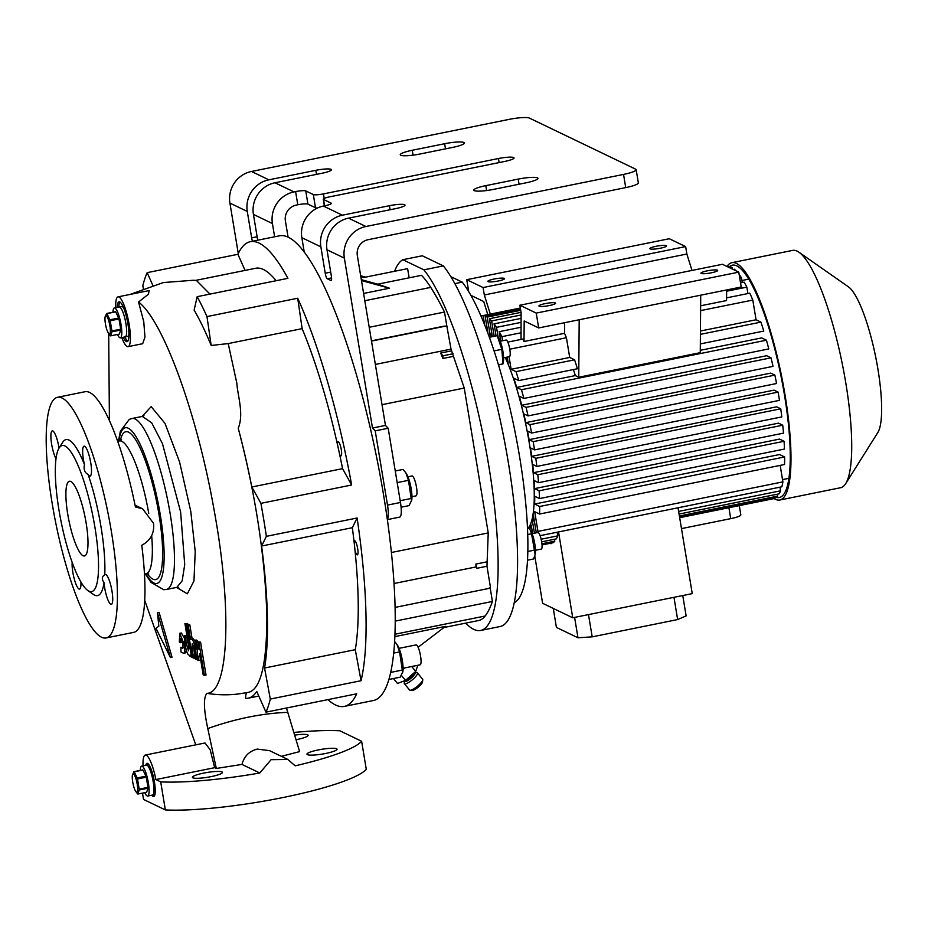 <?xml version="1.0" encoding="UTF-8"?>
<svg xmlns="http://www.w3.org/2000/svg" width="928" height="928" viewBox="0 0 928 928"><rect width="100%" height="100%" fill="white"/><g stroke="black" fill="none" stroke-linecap="round" stroke-linejoin="round"><path stroke-width="1.39" d="M112.972 312.214A15.242 3.294 78.6 0 1 114.364 307.968A15.242 3.294 78.6 0 1 114.921 308.061A15.242 3.294 78.6 0 1 120.849 323.466A15.242 3.294 78.6 0 1 120.408 337.838A15.242 3.294 78.6 0 1 119.84 337.746A15.242 3.294 78.6 0 1 117.473 334.463M119.793 307.075A15.242 3.294 78.6 0 1 125.709 322.48A15.242 3.294 78.6 0 1 125.268 336.852A15.242 3.294 -101.4 0 0 125.918 323.686A15.242 3.294 -101.4 0 0 119.225 306.982A15.242 3.294 78.6 0 1 119.793 307.075M106.163 315.798A9.315 2.018 78.6 0 1 109.91 325.948A9.315 2.018 78.6 0 1 109.168 333.941A9.315 2.018 78.6 0 1 108.344 333.094A9.315 2.018 78.6 0 1 105.688 325.264A9.315 2.018 78.6 0 1 105.096 317.028A9.315 2.018 78.6 0 1 106.163 315.798M110.583 335.866L111.928 331.818A11.426 2.471 78.6 0 0 111.905 330.96L120.686 329.185A11.426 2.471 78.6 0 1 120.698 330.043L119.352 334.092L110.583 335.866A11.426 2.471 78.6 0 1 110.455 335.808A11.426 2.471 78.6 0 1 110.316 335.739L108.344 333.094M111.905 330.96L110.212 320.752L118.993 318.977A11.426 2.471 78.6 0 0 118.703 318.002L109.933 319.777A11.426 2.471 78.6 0 1 110.212 320.752M109.933 319.777L106.894 313.618L115.675 311.843A11.426 2.471 78.6 0 0 115.536 311.773A11.426 2.471 78.6 0 0 115.408 311.715L106.639 313.49A11.426 2.471 78.6 0 1 106.766 313.548A11.426 2.471 78.6 0 1 106.894 313.618M111.928 331.818L120.698 330.043M106.639 313.49L105.096 317.028M118.703 318.002L115.675 311.843M120.686 329.185L118.993 318.977M120.408 337.838L127.693 336.365A15.242 3.294 -101.4 0 0 128.946 333.79M123.807 308.374A15.242 3.294 -101.4 0 0 121.661 306.495L114.364 307.968M140.267 770.391A15.242 3.294 78.6 0 1 141.659 766.145A15.242 3.294 78.6 0 1 142.216 766.238A15.242 3.294 78.6 0 1 148.144 781.643A15.242 3.294 78.6 0 1 147.691 796.027A15.242 3.294 78.6 0 1 147.134 795.934A15.242 3.294 78.6 0 1 144.768 792.651M147.076 765.252A15.242 3.294 78.6 0 1 153.004 780.657A15.242 3.294 78.6 0 1 152.552 795.041A15.242 3.294 -101.4 0 0 153.213 781.875A15.242 3.294 -101.4 0 0 146.52 765.171A15.242 3.294 78.6 0 1 147.076 765.252M133.446 773.975A9.315 2.018 78.6 0 1 137.205 784.137A9.315 2.018 78.6 0 1 136.451 792.129A9.315 2.018 78.6 0 1 135.639 791.271A9.315 2.018 78.6 0 1 132.982 783.452A9.315 2.018 78.6 0 1 132.391 775.205A9.315 2.018 78.6 0 1 133.446 773.975M137.866 794.043L139.212 789.995A11.426 2.471 78.6 0 0 139.188 789.136L147.97 787.362A11.426 2.471 78.6 0 1 147.993 788.22L146.647 792.268L137.866 794.043A11.426 2.471 78.6 0 1 137.738 793.997A11.426 2.471 78.6 0 1 137.611 793.916L135.639 791.271M139.188 789.136L137.506 778.94L146.288 777.165A11.426 2.471 78.6 0 0 145.998 776.179L137.216 777.954A11.426 2.471 78.6 0 1 137.506 778.94M137.216 777.954L134.189 771.806L142.97 770.031A11.426 2.471 78.6 0 0 142.831 769.95A11.426 2.471 78.6 0 0 142.703 769.904L133.922 771.678A11.426 2.471 78.6 0 1 134.05 771.725A11.426 2.471 78.6 0 1 134.189 771.806M139.212 789.995L147.993 788.22M133.922 771.678L132.391 775.205M145.998 776.179L142.97 770.031M147.97 787.362L146.288 777.165M404.562 680.723A6.774 1.659 -39.6 0 0 404.538 680.897A6.774 1.659 -39.6 0 0 411.487 677.823A6.774 1.659 -39.6 0 0 414.63 672.533A6.774 1.659 -39.6 0 0 414.445 672.545M414.63 672.533L416.869 672.672A8.468 2.076 140.4 0 1 417.414 672.904A8.468 2.076 140.4 0 1 412.937 679.284A8.468 2.076 140.4 0 1 404.376 683.704A8.468 2.076 140.4 0 1 404.248 683.124L404.538 680.897M422.774 679.806L422.495 682.034A6.774 1.659 140.4 0 1 418.806 686.674A6.774 1.659 140.4 0 1 412.392 690.397L410.153 690.258A8.468 2.076 -39.6 0 0 418.168 685.606A8.468 2.076 -39.6 0 0 422.774 679.806A8.468 2.076 -39.6 0 0 422.646 679.226L417.414 672.904M406.429 679.551L406.592 679.737A4.234 1.032 -39.6 0 0 410.872 677.533A4.234 1.032 -39.6 0 0 413.111 674.343L412.809 673.972M403.088 668.81A10.162 2.482 -39.6 0 0 403.924 668.102A10.162 2.482 -39.6 0 0 403.947 668.09M403.077 669.39L404.77 667.916M393.437 678.542L397.52 683.472L405.501 680.363L415.732 671.408L417.774 665.283M405.501 680.363L401.441 675.468M415.732 671.408L411.696 666.513M404.376 683.704L409.608 690.026A8.468 2.076 -39.6 0 0 410.153 690.258M500.25 341.214L506.073 340.042A8.468 1.833 78.6 0 1 509.797 349.322A8.468 1.833 78.6 0 1 509.426 356.642L503.602 357.814M494.044 350.9L501.816 349.334L497.188 335.692L498.649 337.908A13.676 2.958 78.6 0 1 502.512 349.23A13.676 2.958 78.6 0 1 503.417 361.491L502.976 363.892L498.417 364.808M497.188 335.692L489.334 337.282M450.788 276.637L462.225 282.135A169.325 36.644 -101.4 0 1 520.005 459.221A169.325 36.644 -101.4 0 1 514.309 602.655M528.403 527.754A99.899 21.622 -101.4 0 0 531.234 455.845A99.899 21.622 -101.4 0 0 505.25 357.489M492.107 336.713A99.899 21.622 -101.4 0 0 489.16 334.683A99.899 21.622 -101.4 0 0 488.256 334.312M454.824 283.632L462.225 282.135M532.614 533.577L531.199 525.051A101.593 21.994 -101.4 0 1 529.749 528.02L530.016 529.621M536.314 532.834L533.507 515.887A101.593 21.994 -101.4 0 1 532.44 521.153L534.435 533.206M539.678 506.491L534.609 504.055L779.555 454.534L784.624 456.959L539.678 506.491A118.529 25.659 78.6 0 1 539.586 514.031L534.69 511.688L537.962 531.396A118.529 25.659 78.6 0 1 537.741 532.544M534.609 504.055A101.593 21.994 -101.4 0 0 534.76 496.283L539.516 498.568L784.462 449.048A118.529 25.659 78.6 0 0 784.079 441.276L539.133 490.796A118.529 25.659 78.6 0 1 539.516 498.568M539.133 490.796L534.609 488.615A101.593 21.994 -101.4 0 0 534.18 480.565L538.553 482.676L783.499 433.144A118.529 25.659 78.6 0 0 782.745 425.198L537.799 474.718A118.529 25.659 78.6 0 1 538.553 482.676M537.799 474.718L533.554 472.677A101.593 21.994 -101.4 0 0 532.695 464.429L536.871 466.424L781.805 416.904A118.529 25.659 78.6 0 0 780.75 408.807L535.804 458.328A118.529 25.659 78.6 0 1 536.871 466.424M535.804 458.328L531.686 456.344A101.593 21.994 -101.4 0 0 530.456 447.911L534.54 449.883L533.182 441.635L529.088 439.663A101.593 21.994 -101.4 0 0 527.498 431.056L531.616 433.04A118.529 25.659 78.6 0 0 529.946 424.641L774.892 375.121A118.529 25.659 78.6 0 1 776.562 383.519L531.616 433.04M516.003 371.641L574.583 359.809L569.699 357.454L511.119 369.298L516.003 371.641A118.529 25.659 78.6 0 1 518.833 380.596L513.776 378.16A101.593 21.994 -101.4 0 1 516.745 387.428L521.49 389.714A118.529 25.659 78.6 0 1 523.844 398.437L519.309 396.256A101.593 21.994 -101.4 0 1 521.71 405.258L526.083 407.357A118.529 25.659 78.6 0 1 528.067 415.895L523.81 413.853A101.593 21.994 -101.4 0 1 525.782 422.646L529.946 424.641M511.119 369.298L509.043 356.712M507.222 357.083L508.219 363.126A101.593 21.994 -101.4 0 0 505.772 357.373M502.57 340.75L501.897 336.655L520.956 332.804M520.991 327.271L499.194 331.679A118.529 25.659 78.6 0 1 501.897 336.655M499.194 331.679L500.749 341.121M498.15 337.166L496.526 327.34L521.037 322.387M521.06 318.397L494.067 323.849A118.529 25.659 78.6 0 1 496.526 327.34M494.067 323.849L496.074 335.913M494.183 336.296L491.643 320.937L521.095 314.975M521.06 312.342L489.404 318.733A118.529 25.659 78.6 0 1 491.643 320.937M489.404 318.733L492.153 335.356A101.593 21.994 -101.4 0 0 489.914 333.616L487.188 317.098L485.147 316.123L487.873 332.63A101.593 21.994 -101.4 0 0 487.594 332.549M481.528 317.364L481.296 315.949A118.529 25.659 78.6 0 1 481.783 315.833A118.529 25.659 78.6 0 1 483.14 315.729L484.671 324.974M491.805 333.233L489.914 333.616M700.28 350.32L761.691 337.908L766.435 340.193A118.529 25.659 78.6 0 1 768.79 348.916L523.844 398.437M521.71 405.258L766.656 355.726L771.029 357.825A118.529 25.659 78.6 0 1 773.012 366.374L528.067 415.895M525.782 422.646L770.727 373.114L774.892 375.121M529.088 439.663L774.033 390.143L778.128 392.103L779.485 400.362L534.54 449.883M780.75 408.807L776.632 406.824L531.686 456.344M782.745 425.198L778.499 423.156L533.554 472.677M784.079 441.276L779.555 439.095L534.609 488.615M532.44 521.153L534.319 520.782M558.54 531.93L572.75 617.781L692.253 593.618L678.032 507.778M572.75 617.781L542.613 603.293L534.795 556.058M541.662 541.836L556.348 538.866A118.529 25.659 -101.4 0 0 557.728 535.862L557.125 532.22M542.033 544.956L553.158 542.706A118.529 25.659 -101.4 0 0 554.782 541.175L554.468 539.249M551.36 543.588L550.872 543.715A118.529 25.659 -101.4 0 0 551.36 543.588L551.278 543.077M529.749 528.02L531.628 527.638M679.667 517.65L774.196 498.533A118.529 25.659 78.6 0 1 773.697 498.661L679.679 517.673M679.4 515.98L777.618 496.132A118.529 25.659 78.6 0 1 775.982 497.652L679.586 517.14M777.293 494.195L777.618 496.132M678.635 511.409L780.564 490.808A118.529 25.659 78.6 0 1 779.172 493.824L679.076 514.054M779.961 487.165L780.564 490.808M700.408 334.358L760.948 322.12A118.529 25.659 78.6 0 1 763.779 331.076L700.338 343.905M700.594 310.613L752.805 300.057A118.529 25.659 78.6 0 0 749.789 293.178L726.578 297.876M700.628 305.788L726.554 300.556L726.636 289.942M752.805 300.057L756.065 319.777L700.431 331.018M756.065 319.777L760.948 322.12M509.774 349.195L566.428 337.734A118.529 25.659 -101.4 0 0 564.526 333.314L524.018 341.504L524.181 320.96L538.681 327.944L741.228 286.996L738.769 272.148L722.413 264.283L519.877 305.231L521.107 312.655L521.026 339.428M701.22 273.458A8.468 1.334 170.6 0 1 700.965 273.203A8.468 1.334 170.6 0 1 708.18 270.663A8.468 1.334 170.6 0 1 717.414 270.176A8.468 1.334 170.6 0 1 717.669 270.431A8.468 1.334 170.6 0 1 710.454 272.971A8.468 1.334 170.6 0 1 701.22 273.458M538.681 327.944L536.233 313.096L738.769 272.148M536.233 313.096L519.877 305.231M539.18 306.217A8.468 1.334 170.6 0 1 538.936 305.962A8.468 1.334 170.6 0 1 546.151 303.421A8.468 1.334 170.6 0 1 555.385 302.946A8.468 1.334 170.6 0 1 555.64 303.201A8.468 1.334 170.6 0 1 548.425 305.73A8.468 1.334 170.6 0 1 539.18 306.217M573.423 369.564A101.593 21.994 78.6 0 1 575.314 375.585L516.745 387.428M650.122 248.89A8.468 1.334 170.6 0 1 649.878 248.634A8.468 1.334 170.6 0 1 657.094 246.094A8.468 1.334 170.6 0 1 666.327 245.618A8.468 1.334 170.6 0 1 666.582 245.874A8.468 1.334 170.6 0 1 659.367 248.414A8.468 1.334 170.6 0 1 650.122 248.89M488.093 281.648A8.468 1.334 170.6 0 1 487.85 281.393A8.468 1.334 170.6 0 1 495.053 278.852A8.468 1.334 170.6 0 1 504.298 278.377A8.468 1.334 170.6 0 1 504.554 278.632A8.468 1.334 170.6 0 1 497.338 281.172A8.468 1.334 170.6 0 1 488.093 281.648M468.744 291.74L466.749 279.688L483.094 287.541L685.63 246.593L686.859 254.017L691.986 270.431M466.749 279.688L669.285 238.74L685.63 246.593M487.803 314.615L483.708 301.507L470.821 295.301M776.388 497.35A118.529 25.659 -101.4 0 0 779.369 497.512A118.529 25.659 -101.4 0 0 782.849 385.688A118.529 25.659 -101.4 0 0 736.774 265.872A118.529 25.659 -101.4 0 0 732.401 265.164A118.529 25.659 -101.4 0 0 729.408 266.73M774.114 498.556A121.069 26.204 -101.4 0 0 775.414 499.287A121.069 26.204 -101.4 0 0 779.88 500.006A121.069 26.204 -101.4 0 0 783.429 385.781A121.069 26.204 -101.4 0 0 736.356 263.39A121.069 26.204 -101.4 0 0 731.89 262.67A121.069 26.204 -101.4 0 0 727.146 266.243M779.88 500.006L840.606 487.722A121.069 26.204 -101.4 0 0 845.698 483.616A121.069 26.204 -101.4 0 0 842.288 363.869A121.069 26.204 -101.4 0 0 798.904 252.196A121.069 26.204 -101.4 0 0 797.082 251.117A121.069 26.204 -101.4 0 0 792.616 250.398L731.89 262.67M845.698 483.616L877.853 432.483A76.2 16.495 -101.4 0 0 875.707 357.106A76.2 16.495 -101.4 0 0 848.412 286.833L798.904 252.196M728.074 267.009L730.092 266.603L732.134 267.577L730.116 267.983M520.724 310.323L487.188 317.098M520.504 308.966L485.147 316.123M732.134 267.577L732.378 269.074M778.128 392.103L533.182 441.635M541.929 543.773L554.782 541.175M541.14 539.214L557.728 535.862M537.962 531.396L782.907 481.876A118.529 25.659 78.6 0 1 781.84 486.794L540.096 535.665M780.17 465.392L782.907 481.876M784.624 456.959A118.529 25.659 78.6 0 1 784.52 464.51L539.586 514.031M526.083 407.357L771.029 357.825M575.314 375.585L578.747 377.232L700.269 352.663L700.721 295.185M521.49 389.714L766.435 340.193M574.583 359.809A118.529 25.659 -101.4 0 1 577.402 368.752L518.833 380.596M726.659 266.324L726.728 266.313A118.529 25.659 78.6 0 1 728.086 266.197L728.213 266.974M728.086 266.197L726.902 266.44M520.364 308.2L483.14 315.729M736.055 270.848A118.529 25.659 78.6 0 0 734.35 269.213L733.166 269.456M739.767 278.156L741.472 277.82L742.261 282.53M739.164 274.514A118.529 25.659 78.6 0 1 741.472 277.82M747.91 293.561L746.843 287.135A118.529 25.659 78.6 0 0 744.14 282.147L740.544 282.878M726.624 291.218L746.843 287.135M566.428 337.734L569.699 357.454M524.018 341.504A118.529 25.659 -101.4 0 0 522.905 339.045L507.79 342.107M483.094 287.541L484.323 294.965L686.859 254.017M484.323 294.965L490.297 314.105M564.607 322.7L564.526 333.314M578.747 377.232L579.188 319.754M553.274 608.408L556.406 627.398L577.97 637.768L574.606 617.41M682.753 595.544L686.128 615.902L677.649 619.568L592.18 636.852L577.97 637.768M673.96 597.319L677.649 619.568M588.491 614.603L592.18 636.852M739.291 505.621L740.822 514.866A13.549 2.134 170.6 0 1 730.719 518.648L681.488 528.6M465.705 623.117A189.637 41.041 -101.4 0 0 473.709 629.323A189.637 41.041 -101.4 0 0 480.716 630.448L500.157 626.516A189.637 41.041 -101.4 0 0 509.391 469.069A189.637 41.041 -101.4 0 0 443.329 265.895L422.286 255.78L402.833 259.712A189.637 41.041 -101.4 0 0 394.574 271.278M402.833 259.712L423.887 269.828L443.329 265.895M480.716 630.448A189.637 41.041 -101.4 0 0 489.938 473.002A189.637 41.041 -101.4 0 0 423.887 269.828M371.455 340.843L443.514 326.273A8.468 8.155 -64.3 0 1 446.878 326.308L451.031 349.125L464.244 388.055L488.232 532.927L486.968 566.254L490.471 587.401A8.468 8.155 115.7 0 1 487.351 588.746L395.131 607.388M490.135 587.633L492.42 601.46A287.842 62.304 78.6 0 1 485.147 616.006A179.487 38.848 78.6 0 1 478.697 620.496A179.487 38.848 78.6 0 1 478.651 620.507L443.967 627.514L478.651 620.507M446.878 326.308L444.512 312.052A287.842 62.304 -101.4 0 0 430.743 287.39A179.487 38.848 -101.4 0 0 421.509 275.326L377.754 284.165L389.47 288.214L363.602 293.445M407.52 268.656A179.487 38.848 78.6 0 1 407.566 268.644A179.487 38.848 78.6 0 1 407.612 268.644L409.132 277.82M440.696 353.034L442.865 358.486L442.946 355.807L440.696 353.034L451.6 350.83M375.353 364.426L451.031 349.125M382.023 404.678L464.244 388.055M453.479 356.34L442.865 358.486M447.284 326.505A8.468 8.155 115.7 0 0 443.932 326.47L443.514 326.273M371.502 341.11L443.932 326.47M394.064 583.503L476.018 566.938L476.83 568.296L486.968 566.254M391.43 552.496L488.232 532.927M476.018 566.938L475.89 564.062L486.864 561.846M476.83 568.296L475.89 564.062M360.83 276.66L363.857 277.484L407.612 268.644M360.679 275.767L365.644 277.124M407.566 268.644L363.857 277.484M444.512 312.052L369.205 327.282M361.479 280.569L389.47 288.214M361.328 279.676L377.754 284.165M418.087 647.257L445.452 626.388L394.922 636.596M492.42 601.46L395.282 621.099M327.944 699.619A237.046 51.307 -101.4 0 0 335.53 704.99A237.046 51.307 -101.4 0 0 344.276 706.405L373.439 700.512A237.046 51.307 -101.4 0 0 387.324 519.367A237.046 51.307 -101.4 0 0 304.233 252.056A237.046 51.307 -101.4 0 0 288.237 237.22A237.046 51.307 -101.4 0 0 279.49 235.805L250.328 241.698A237.046 51.307 -101.4 0 0 237.916 254.295L245.062 270.408M197.177 296.682A237.046 51.307 78.6 0 1 206.979 316.587L211.178 345.46C205.355 331.354 199.682 319.568 194.126 310.091L197.177 296.682L287.912 278.342A237.046 51.307 -101.4 0 0 259.074 243.113A237.046 51.307 -101.4 0 0 250.328 241.698M351.642 485.008L260.907 503.347L251.824 486.991L342.56 468.64L351.642 485.008A237.046 51.307 -101.4 0 0 297.714 298.236L206.979 316.587M260.907 503.347A237.046 51.307 78.6 0 1 266.371 536.338L261.603 546.035L352.338 527.696L357.106 517.998L266.371 536.338M361.038 680.723L270.303 699.062L264.55 668.021L355.285 649.681L361.038 680.723A237.046 51.307 -101.4 0 0 357.106 517.998M270.303 699.062A237.046 51.307 78.6 0 1 265.953 712.159L256.766 691.464A209.96 45.449 -101.4 0 1 248.17 698.192A209.96 45.449 -101.4 0 1 245.607 698.378C245.642 694.689 246.198 692.752 247.266 692.555C260.165 691 266.707 666.072 266.893 617.758C265.385 558.598 255.838 495.424 238.241 428.26C244.029 413.876 237.858 396.859 236.802 383.067L228.218 343.58L302.134 328.64L297.714 298.236M344.276 706.405A237.046 51.307 -101.4 0 0 356.688 693.808L265.953 712.159M354.032 541.407A7.192 1.554 78.6 0 1 354.508 540.746A7.192 1.554 78.6 0 1 357.674 548.634A7.192 1.554 78.6 0 1 357.361 554.851A7.192 1.554 78.6 0 1 355.03 550.664A209.96 45.449 -101.4 0 0 354.032 541.407A209.96 45.449 -101.4 0 0 352.338 527.696M394.667 641.503L396.964 644.426L399.574 651.908L393.75 653.08M396.964 644.426L397.532 645.296A15.277 3.306 78.6 0 1 401.905 658.138A15.277 3.306 78.6 0 1 402.868 671.652L400.188 677.185L388.96 679.447M399.574 651.908L402.706 672.545M403.088 668.253L420.117 664.819A10.162 2.204 -101.4 0 0 420.558 656.038A10.162 2.204 -101.4 0 0 416.092 644.902L399.063 648.336M402.566 670.004L390.769 672.382M387.324 519.367A16.936 3.666 -101.4 0 0 387.51 505.099L400.467 502.477A16.936 3.666 78.6 0 1 399.736 517.105L387.359 519.61M400.467 502.477L388.182 428.249L385.456 425.418L357.326 255.513A13.549 13.05 -64.3 0 1 368.103 239.691L625.727 187.607L623.546 174.418L365.922 226.502L348.545 218.15A27.086 26.1 115.7 0 0 326.992 249.783L331.366 276.173A5.081 1.102 78.6 0 1 331.145 280.569A5.081 1.102 78.6 0 1 330.96 280.534L327.282 278.76A5.081 1.102 78.6 0 1 325.229 273.226L320.868 246.836A27.086 26.1 -64.3 0 1 342.42 215.203L389.412 205.703A12.702 2.007 170.6 0 1 405.002 205.1A12.702 2.007 170.6 0 1 395.537 208.649L348.545 218.15M324.208 198.418L323.454 193.906L498.452 158.526A12.702 2.007 170.6 0 1 513.671 157.54A12.702 2.007 170.6 0 1 514.042 157.922A12.702 2.007 170.6 0 1 504.577 161.472L329.591 196.852A8.468 1.334 -9.4 0 0 323.28 199.218A8.468 1.334 -9.4 0 0 323.524 199.474L331.087 203.116A8.468 1.334 170.6 0 1 331.342 203.371A8.468 1.334 170.6 0 1 325.032 205.738L323.408 206.062A27.086 26.1 115.7 0 0 301.855 237.696L304.233 252.056M387.51 505.099L375.214 430.87L372.488 428.04L344.358 258.135A27.086 26.1 -64.3 0 1 365.922 226.502M388.182 428.249L375.214 430.87M385.456 425.418L372.488 428.04M257.694 240.213L253.425 214.403A27.086 26.1 -64.3 0 1 274.978 182.77L321.97 173.269A12.702 2.007 -9.4 0 0 331.435 169.72A12.702 2.007 -9.4 0 0 315.833 170.323L268.853 179.823A27.086 26.1 115.7 0 0 247.289 211.456L229.924 203.104A27.086 26.1 -64.3 0 1 251.476 171.471L509.101 119.387A16.936 2.668 -9.4 0 1 529.401 118.076L635.668 169.174A16.936 2.668 -9.4 0 1 636.167 169.685L638.348 182.874A16.936 2.668 170.6 0 1 625.727 187.607M323.454 193.906A8.468 1.334 170.6 0 1 313.316 194.567L305.753 190.924A8.468 1.334 -9.4 0 0 295.603 191.586L293.99 191.91A27.086 26.1 115.7 0 0 272.426 223.544L274.618 236.791M623.546 174.418A16.936 2.668 -9.4 0 0 636.167 169.685M485.808 185.646L518.218 179.104A16.089 2.54 170.6 0 1 537.962 178.338A16.089 2.54 170.6 0 1 525.979 182.828L493.568 189.382A16.089 2.54 170.6 0 1 474.301 190.634A16.089 2.54 170.6 0 1 473.825 190.147A16.089 2.54 170.6 0 1 485.808 185.646L486.62 190.542M412.241 150.278L444.64 143.724A16.089 2.54 170.6 0 1 464.394 142.958A16.089 2.54 170.6 0 1 452.412 147.459L420.001 154.013A16.089 2.54 170.6 0 1 400.734 155.254A16.089 2.54 170.6 0 1 400.246 154.767A16.089 2.54 170.6 0 1 412.241 150.278L413.053 155.162M295.603 191.586L297.795 204.775L296.171 205.111A13.549 13.05 115.7 0 0 285.395 220.922L288.074 237.139M252.509 241.257A5.081 1.102 78.6 0 1 251.662 237.846L247.289 211.456M238.276 253.53L229.924 203.104M313.316 194.567L315.497 207.756A8.468 1.334 -9.4 0 0 317.446 208.034M315.497 207.756L307.934 204.125L305.753 190.924M297.795 204.775A8.468 1.334 170.6 0 1 307.934 204.125M211.178 345.46L228.218 343.58M264.55 668.021A209.96 45.449 -101.4 0 0 261.603 546.035M251.824 486.991A209.96 45.449 -101.4 0 0 238.241 428.26M115.722 307.69A25.404 5.498 78.6 0 1 118.018 296.867L149.118 290.58L148.457 294.176L138.55 302.029C163.583 320.972 197.838 415.895 214.519 512.395C232.186 609.29 228.88 692.996 206.944 693.344C203.348 697.38 203.626 709.12 207.791 728.561L216.305 768.454L241.988 764.428C244.134 756.239 249.238 751.123 257.323 749.093L269.538 750.648L287.761 759.406M286.45 708.006L299.616 751.61L281.358 756.332M143.33 288.411L142.831 285.731A237.046 51.307 78.6 0 1 147.181 272.646L152.749 285.198M237.916 254.295L147.181 272.646M209.972 294.095L196.4 280.442L193.291 280.256L163.328 282.564L130.21 294.396M276.103 280.72A209.96 45.449 -101.4 0 0 255.699 268.262L195.68 280.395M355.285 649.681A209.96 45.449 -101.4 0 0 355.03 550.664M342.56 468.64A209.96 45.449 -101.4 0 0 339.613 454.326A209.96 45.449 -101.4 0 0 337.456 444.512A209.96 45.449 -101.4 0 0 302.134 328.64M337.456 444.512A7.192 1.554 78.6 0 1 338.117 441.763A7.192 1.554 78.6 0 1 341.284 449.651A7.192 1.554 78.6 0 1 340.97 455.868A7.192 1.554 78.6 0 1 339.613 454.326M195.762 744.848L144.745 600.439M109.411 420.674L108.692 333.604M115.339 307.771L115.698 307.029M118.018 296.867A25.404 5.498 78.6 0 1 129.189 324.707A25.404 5.498 78.6 0 1 128.087 346.654A25.404 5.498 78.6 0 1 121.765 337.56M128.087 346.654L142.668 343.708L144.965 337.073L143.77 321.761L138.55 302.029M123.227 337.27A20.323 4.396 -101.4 0 0 127.078 341.678A20.323 4.396 -101.4 0 0 127.96 324.116A20.323 4.396 -101.4 0 0 119.028 301.844A20.323 4.396 -101.4 0 0 117.183 307.4M119.909 302.029A20.323 4.396 -101.4 0 0 118.807 307.064M124.839 336.945A20.323 4.396 -101.4 0 0 127.82 341.156M86.142 523.032A38.094 8.248 -101.4 0 0 69.391 481.261A38.094 8.248 -101.4 0 0 67.744 514.182A38.094 8.248 -101.4 0 0 84.494 555.953A38.094 8.248 -101.4 0 0 86.142 523.032M94.923 527.255A74.507 16.124 -101.4 0 0 59.044 448.108A74.507 16.124 -101.4 0 0 58.951 509.959A74.507 16.124 -101.4 0 0 87.835 590.521A74.507 16.124 -101.4 0 0 94.923 527.255M87.835 590.521L93.438 594.442A79.576 17.226 -101.4 0 0 104.017 582.691C101.593 579.06 101.836 576.45 104.748 574.861A79.576 17.226 -101.4 0 0 101.013 526.86A79.576 17.226 -101.4 0 0 88.125 474.463C84.668 472.735 83.45 469.417 84.46 464.522A15.242 3.294 78.6 0 1 83.392 459.348A15.242 3.294 78.6 0 1 84.054 446.171A15.242 3.294 78.6 0 1 90.758 462.886A15.242 3.294 78.6 0 1 90.097 476.052A15.242 3.294 78.6 0 1 88.125 474.463M104.748 574.861A15.242 3.294 78.6 0 1 105.293 574.478A15.242 3.294 78.6 0 1 111.998 591.194A15.242 3.294 78.6 0 1 111.337 604.36A15.242 3.294 78.6 0 1 104.644 587.656A15.242 3.294 78.6 0 1 104.017 582.691M80.898 581.902A15.242 3.294 78.6 0 1 79.541 589.071A15.242 3.294 78.6 0 1 72.848 572.367A15.242 3.294 78.6 0 1 72.187 562.356M142.054 416.475L151.183 406.638L164.998 423.377L179.556 461.877L190.774 511.363L195.216 551.476L193.975 580.974L187.328 593.827L176.61 587.424M106.128 637.942L133.678 632.374A122.763 26.576 -101.4 0 0 141.764 545.281C150.58 540.502 154.512 533.194 153.561 523.357L142.657 508.846L135.418 506.955A122.763 26.576 -101.4 0 0 85.016 391.732L57.478 397.3A122.763 26.576 -101.4 0 0 52.165 503.37A122.763 26.576 -101.4 0 0 106.128 637.942A122.763 26.576 -101.4 0 0 111.43 531.872A122.763 26.576 -101.4 0 0 57.478 397.3M56.005 458.629A15.242 3.294 78.6 0 1 51.608 444.06A15.242 3.294 78.6 0 1 52.27 430.894A15.242 3.294 78.6 0 1 58.963 447.598A15.242 3.294 78.6 0 1 59.044 448.096L62.675 442.32A79.576 17.226 -101.4 0 1 84.46 464.522M294.28 732.401A114.295 18.038 170.6 0 1 339.81 730.777L361.63 741.263A114.295 18.038 170.6 0 1 295.162 765.844L287.866 759.464L271.08 759.684L259.805 772.989L241.988 764.428M361.63 741.263L366.27 769.3A114.295 18.038 170.6 0 1 282.483 797.639A114.295 18.038 170.6 0 1 165.346 809.924L143.538 799.437L142.483 793.115M259.805 772.989A114.295 18.038 170.6 0 1 160.706 781.886L165.346 809.924M145.754 765.322A16.936 3.666 78.6 0 1 146.995 763.338A16.936 3.666 78.6 0 1 154.431 781.91A16.936 3.666 78.6 0 1 153.7 796.537A16.936 3.666 78.6 0 1 151.798 795.192M143.016 765.878A25.404 5.498 78.6 0 1 145.313 755.044A25.404 5.498 78.6 0 1 155.881 779.566L160.706 781.886M147.378 764.985A16.936 3.666 78.6 0 1 147.888 763.605M154.419 795.946A16.936 3.666 78.6 0 1 153.422 794.867M155.881 779.566L214.681 767.676L216.305 768.454M145.313 755.044L205.007 742.98L210.192 749.778L214.681 767.676M336.574 748.745A15.242 2.401 -9.4 0 0 319.951 749.615A15.242 2.401 -9.4 0 0 306.959 754.186A15.242 2.401 -9.4 0 0 307.412 754.638A15.242 2.401 -9.4 0 0 324.046 753.78A15.242 2.401 -9.4 0 0 337.026 749.209A15.242 2.401 -9.4 0 0 336.574 748.745M211.097 776.632A15.242 2.401 -9.4 0 0 222.453 772.374A15.242 2.401 -9.4 0 0 203.742 773.094A15.242 2.401 -9.4 0 0 192.386 777.351A15.242 2.401 -9.4 0 0 211.097 776.632M296.403 739.639A15.242 2.401 -9.4 0 0 296.774 739.57A15.242 2.401 -9.4 0 0 308.131 735.312A15.242 2.401 -9.4 0 0 295.069 735.069M183.199 647.408L180.856 647.384L182.781 648.254M182.944 648.15L183.002 643.858L180.774 638.29L180.554 642.686L182.178 642.35L181.923 639.821M184.521 638.394L181.389 632.989L179.765 633.314L184.231 644.45C185.078 650.389 184.811 653.3 183.419 653.173L180.96 651.99L180.856 647.384M183.419 653.173L185.414 652.906L186.319 650.377M172.028 657.221L159.071 612.341L157.447 612.666L170.416 657.546L172.028 657.221M198.789 660.562L197.316 659.854L197.362 650.482L194.648 640.355L195.878 640.946C196.724 645.494 197.757 648.266 198.94 649.252L197.71 641.828L198.94 642.42L204.404 675.41L203.174 674.818L199.717 653.904L198.696 656.966L198.789 660.562L200.402 660.237L200.32 656.641M198.94 642.42L200.564 642.083L197.71 641.828L197.502 640.61L196.272 640.03L194.648 640.355M200.564 642.083L206.028 675.074L204.404 675.41M188.976 648.974L187.572 639.659M187.746 623.778L184.904 623.523L187.839 624.324M186.888 635.518L184.452 635.448L186.957 635.9M191.992 648.185L193.639 658.08L192.409 657.488L186.946 624.498L188.175 625.089L190.576 639.612C192.154 637.814 193.848 641.26 195.68 649.96L196.272 659.356L194.857 658.671L194.451 649.368L192.212 643.8L191.992 648.185L193.616 647.86L193.372 645.331M193.616 647.86L194.764 654.808M188.175 625.089L189.799 624.764L186.946 624.498M189.799 624.764L192.2 639.288M194.683 640.529L192.827 638.487L190.576 639.612M180.554 642.686L179.324 642.095L179.765 633.314M196.272 659.356L197.293 659.147M193.639 658.08L194.845 657.836M185.867 636.121L186.029 642.86L188.5 650.83L188.871 647.454L184.904 623.523M186.134 624.115L191.586 657.105L190.368 656.514L190.147 655.18C187.734 656.108 185.867 651.062 184.556 640.053L184.452 635.448M190.147 655.18L189.509 655.98L190.252 655.829M191.586 657.105L192.316 656.954M195.878 640.946L197.502 640.61M170.416 657.546L155.997 628.302L158.839 626.214L157.447 612.666M395.258 471.006L403.077 469.417L405.849 472.862L408.459 480.333L397.184 482.618M405.849 472.862L406.418 473.732A15.277 3.306 78.6 0 1 410.779 486.562A15.277 3.306 78.6 0 1 411.742 500.088L409.062 505.609L401.093 507.222M408.459 480.333L411.58 500.969M411.974 496.689L416.034 495.865A10.162 2.204 -101.4 0 0 416.73 488.847A10.162 2.204 -101.4 0 0 413.83 477.932A10.162 2.204 -101.4 0 0 412.009 475.948L407.949 476.772M411.452 498.429L400.177 500.714M527.464 526.907L530.132 529.795L531.547 533.774L535.154 554.631L533.53 558.981L527.545 560.187M534.888 550.049L527.87 551.476M530.317 530.097A13.676 2.958 78.6 0 1 530.503 530.364A13.676 2.958 78.6 0 1 534.412 541.848A13.676 2.958 78.6 0 1 535.27 553.946A13.676 2.958 78.6 0 1 535.212 554.271M532.115 533.681L537.938 532.498A8.468 1.833 78.6 0 1 538.252 532.556A8.468 1.833 78.6 0 1 541.534 541.105A8.468 1.833 78.6 0 1 541.291 549.098L535.468 550.269M531.547 533.774L527.765 534.54M501.816 349.334L502.976 363.892L498.487 365.006M453.05 353.754L442.946 355.807M728.909 507.72L730.719 518.648M430.743 287.39L364.808 300.718M485.147 616.006L395.015 634.23M344.358 258.135L326.992 249.783M320.868 246.836L301.855 237.696M331.574 277.901L327.282 278.76M325.229 273.226L330.693 272.124M342.42 215.203L323.408 206.062M293.99 191.91L274.978 182.77M268.853 179.823L251.476 171.471M272.426 223.544L253.425 214.403M251.662 237.846L257.126 236.744M498.452 158.526L499.125 162.574M323.524 199.474L324.58 205.819M390.073 209.751L389.412 205.703M316.506 174.371L315.833 170.323M519.065 184.231L518.218 179.104M445.498 148.851L444.64 143.724M287.854 712.379A118.192 47.258 -17 0 0 248.681 717.1A118.192 47.258 163 0 0 207.791 728.561M247.196 692.566L237.73 694.063A118.192 115.362 -96.5 0 1 206.944 693.344M148.735 573.98L146.125 573.713A67.732 14.662 -101.4 0 0 151.658 535.618M120.315 440.614A75.458 16.333 78.6 0 1 138.342 444.454A75.458 16.333 78.6 0 1 158.978 514.46A75.458 16.333 78.6 0 1 147.216 573.62M145.708 573.806A79.472 17.203 -101.4 0 0 160.289 514.854A79.472 17.203 -101.4 0 0 137.425 439.06A79.472 17.203 -101.4 0 0 118.865 441.032M148.747 513.393A67.732 14.662 -101.4 0 0 119.271 440.951L117.647 441.276M118.471 441.113L120.35 431.242L129.294 419.375L131.892 418.528A87.197 18.873 78.6 0 1 170.23 514.124A87.197 18.873 78.6 0 1 166.46 589.477L163.688 589.709L150.986 582.355L145.313 573.887M178.675 587.47L176.854 587.366L182.178 580.835L184.718 564.618L180.624 512.024L162.47 443.665L151.658 422.75L142.297 416.428L143.933 415.628M196.168 654.75L197.188 654.542M186.029 642.86L187.642 642.536M198.696 656.966L200.17 656.664M147.691 796.027L154.93 794.554M141.659 766.145L148.886 764.684M788.974 478.303L782.524 479.602M748.699 279.142L741.924 280.511M520.341 308.038L481.783 315.833M324.382 205.865L323.28 199.218M258.808 696.046L248.17 698.192M237.73 694.063L248.078 692.427M146.125 573.713L144.49 574.049M121.591 439.698L119.271 440.951M176.854 587.366L166.46 589.477M142.657 508.846L135.07 505.192M142.297 416.428L131.892 418.528M535.27 553.946L535.154 554.631"/></g></svg>
